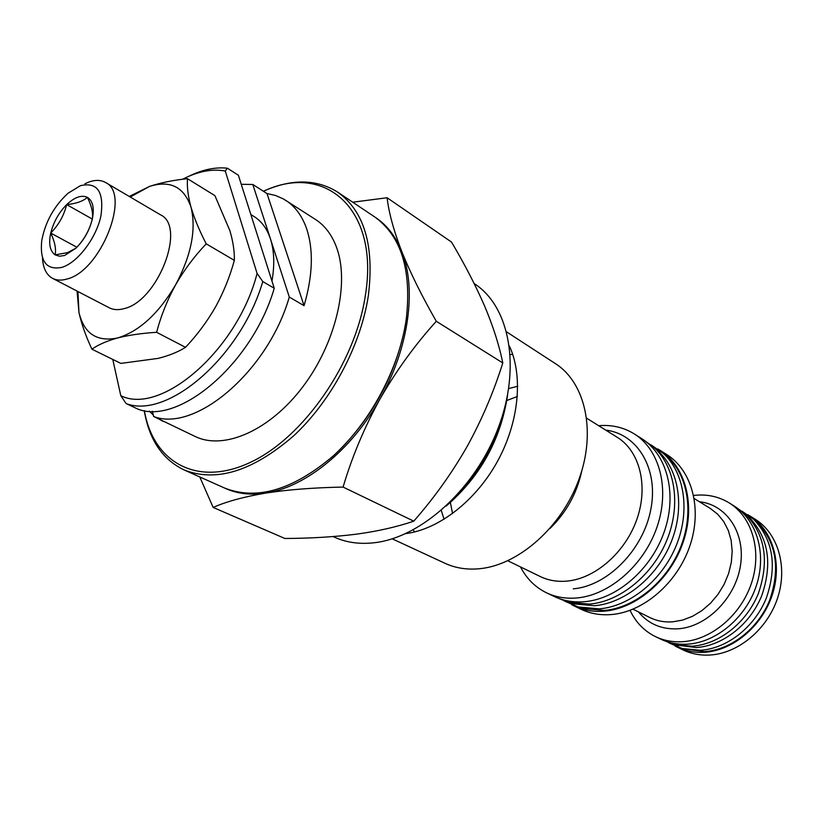 <?xml version="1.0" encoding="UTF-8"?>
<svg xmlns="http://www.w3.org/2000/svg" width="823" height="823" viewBox="0 0 823 823"><rect width="100%" height="100%" fill="white"/><g stroke="black" fill="none" stroke-linecap="round" stroke-linejoin="round"><path stroke-width="1.23" d="M55.182 254.893L59.482 256.22L64.616 255.49L76.025 248.114C84.059 239.915 89.491 230.224 92.31 219.062L92.32 218.98C93.266 213.188 91.631 205.976 87.413 197.355L87.372 197.335C83 201.254 76.107 203.672 66.694 204.598L66.642 204.649C63.957 215.513 58.659 224.967 50.759 233.012L50.738 233.084C54.802 241.653 56.273 248.916 55.141 254.873L67.527 252.64L75.973 248.176M61.931 267.362C77.527 262.671 96.126 238.341 100.879 216.13C104.315 191.944 97.505 181.79 80.438 185.679L68.052 193.24C53.989 206.192 45.203 222.066 41.706 240.851C39.751 261.591 46.489 270.417 61.931 267.362M42.457 257.548C42.919 267.907 46.294 274.851 52.579 278.359C56.674 280.458 61.53 280.664 67.147 278.976C100.838 270.993 131.196 193.889 105.611 182.531C100.972 179.898 95.417 179.723 88.946 182.017L84.954 183.735M52.579 278.359L109.192 307.761C113.368 309.901 118.265 310.199 123.892 308.676C157.687 301.537 186.615 226.623 160.588 214.875L105.611 182.531M520.517 566.944C526.576 578.672 535.259 587.303 546.554 592.827L554.352 596.541C563.508 600.872 573.559 602.601 584.495 601.706C616.931 599.093 651.394 569.3 664.336 531.524C677.432 493.779 667.103 454.522 641.714 438.638L634.43 434.009C623.741 427.374 611.828 424.606 598.671 425.697M546.554 592.827C555.72 597.169 565.792 598.877 576.758 597.971C609.267 595.286 643.874 565.278 656.919 527.286C670.117 489.325 659.851 449.903 634.43 434.009M413.341 529.827L414.35 532.018M392.211 538.818L445.109 563.333C455.633 568.189 467.269 569.969 480.035 568.672C519.025 564.794 561.944 526.73 579.073 479.048C596.397 431.375 585.307 382.716 555.556 363.725L506.68 331.936M333.089 536.586L334.683 537.296C346.678 542.645 360.052 544.445 374.804 542.676C421.705 537.213 475.457 488.461 498.254 427.909C521.278 367.387 509.663 306.753 474.84 284.007L474.161 283.554M144.375 410.636C153.14 462.073 196.903 487.566 250.171 462.464C303.358 437.877 355.371 363.149 365.371 295.385C379.722 208.456 324.468 162.1 263.453 191.286M263.37 191.234C291.661 178.642 316.413 178.93 337.625 192.098C364.28 211.089 374.516 245.676 368.323 295.848C360.711 345.825 331.072 401.295 293.276 436.18C252.414 471.353 215.965 482.576 183.93 469.861C162.347 459.368 149.117 439.616 144.241 410.615M183.93 469.861L224.288 487.916C256.509 500.744 292.793 490.127 333.12 456.055C370.391 422.25 399.258 368.19 406.253 319.19C411.829 269.965 401.192 235.8 374.362 216.696L337.625 192.098M336.679 452.743C371.368 418.763 393.898 378.045 404.268 330.609M152.389 411.253L153.634 416.5L195.37 436.571C224.021 450.438 269.79 430.583 302.771 386.872C335.846 343.314 349.837 283.4 336.617 247.548C331.978 234.936 324.941 225.574 315.497 219.463L283.277 198.857L275.468 195.463L267.012 193.559L304.057 305.683C312.843 275.582 313.676 249.853 306.557 228.496C302.041 215.77 295.097 206.378 285.725 200.318M267.012 193.559L252.815 184.486L241.242 184.29M271.96 281.075C274.759 264.903 274.265 250.881 270.479 238.999C267.074 228.743 261.601 221.253 254.091 216.552L250.84 214.536M556.873 597.663L568.251 602.251L589.463 604.113C620.069 601.623 652.649 575.133 666.877 540.114C681.177 505.116 675.251 466.651 653.935 447.393L644.018 440.192M570.216 602.858L573.456 603.866L594.453 605.718C624.739 603.29 656.939 577.16 670.971 542.583C685.086 508.028 679.181 470.026 658.081 450.942L655.499 448.73M564.403 601.027L578.219 606.983L599.267 608.855C629.76 606.448 662.155 580.236 676.259 545.505C690.446 510.795 684.489 472.567 663.245 453.329L650.859 444.78M580.112 607.569L583.353 608.567L604.185 610.429C634.358 608.084 666.373 582.221 680.292 547.933C694.283 513.665 688.357 475.879 667.319 456.827L664.747 454.615M630.058 610.347C635.675 622.229 644.121 630.974 655.406 636.591L660.457 639.029C668.79 643.02 677.854 644.728 687.658 644.152C716.277 642.465 745.833 617.703 756.316 585.791C766.923 553.9 756.954 520.146 734.085 505.98L729.332 502.987C718.582 496.413 706.679 493.903 693.635 495.456M655.406 636.591C663.739 640.592 672.823 642.29 682.648 641.703C711.319 639.975 740.978 615.09 751.512 583.054C762.18 551.04 752.222 517.173 729.332 502.987M571.697 604.73L581.151 609.308C590.266 613.629 600.255 615.388 611.108 614.575C643.267 612.199 677.226 583.137 689.808 546.091C702.533 509.067 692.061 470.386 666.774 454.563L657.865 448.988M574.104 605.954C583.24 610.275 593.239 612.024 604.123 611.191C636.354 608.753 670.447 579.495 683.121 542.264C695.939 505.055 685.508 466.219 660.19 450.387M683.604 648.956L704.354 651.6C730.762 650.077 758.076 628.906 769.639 600.245C780.554 568.467 776.367 542.491 757.067 522.307L754.784 520.321M668.996 642.917L682.144 648.503L700.188 650.293C726.894 648.74 754.557 627.26 766.275 598.218C777.354 566.018 773.136 539.723 753.631 519.313L741.914 511.145M675.189 644.893L696.093 647.547C722.604 645.973 750.072 624.585 761.717 595.708C772.715 563.693 768.528 537.563 749.167 517.338L746.873 515.342M662.608 640.006L673.667 644.43L691.865 646.209C718.674 644.604 746.492 622.918 758.302 593.65C769.464 561.204 765.246 534.755 745.669 514.303L736.05 507.277M675.199 646.096L682.884 649.861C691.166 653.832 700.167 655.561 709.879 655.036C738.252 653.503 767.406 629.286 777.612 597.94C787.961 566.615 777.91 533.325 755.164 519.22L747.901 514.714M677.257 647.145C685.549 651.127 694.571 652.845 704.303 652.31C732.737 650.736 761.995 626.385 772.272 594.895C782.683 563.426 772.653 530.012 749.876 515.898M77.074 291.085L78.946 312.38C81.477 323.83 85.798 336.103 91.919 349.189C98.359 344.652 106.98 340.897 117.761 337.924C129.036 335.084 141.978 333.212 156.607 332.307L185.535 347.327C197.119 335.043 207.118 321.587 215.533 306.948C223.661 292.103 229.926 276.569 234.339 260.356C234.576 251.478 233.094 241.592 229.895 230.707L214.916 195.658L187.5 178.694C186.862 186.718 188.045 196.234 191.029 207.252C196.419 229.463 191.275 255.336 175.587 284.871C184.259 269.81 194.475 256.138 206.234 243.845L234.339 260.356M156.607 332.307C160.948 315.888 167.275 300.076 175.587 284.871C158.582 313.625 139.303 331.309 117.761 337.924C97.001 342.224 84.059 333.716 78.946 312.38L77.938 291.537M206.234 243.845C199.403 230.656 194.341 218.455 191.029 207.252C184.074 186.914 170.258 179.959 149.56 186.399C160.629 182.737 173.283 180.165 187.5 178.694M129.262 196.45L149.56 186.399L130.24 197.026M91.919 349.189L120.847 363.396L158.273 358.375C169.188 355.577 178.282 351.894 185.535 347.327M274.244 288.256L238.372 175.237L227.374 168.201L225.286 171.04L257.085 273.421L262.774 281.559C240.851 356.75 167.491 419.668 126.125 403.568L138.017 409.165C179.507 425.326 252.62 362.994 274.244 288.256L262.774 281.559M153.634 416.5C195.257 432.754 268.051 371.194 289.295 297.052L252.815 184.486M304.057 305.683L289.295 297.052M163.324 421.52L158.047 418.578M153.273 414.987L149.333 411.171M188.889 176.256C202.52 169.6 215.348 166.915 227.374 168.201M126.125 403.568L120.796 395.688C161.02 415.852 237.61 349.919 257.085 273.421M120.796 395.688L112.782 359.435M225.286 171.04C212.149 168.581 197.89 171.328 182.521 179.291M352.728 202.211L387.098 197.746L451.498 242.055C464.553 264.049 475.581 285.365 484.582 305.981C493.142 326.299 499.211 345.29 502.791 362.953L436.303 321.289C415.08 344.734 396.326 370.607 380.051 398.908C364.301 427.579 351.977 456.971 343.078 487.072L413.763 521.154C433.968 498.172 451.683 473.41 466.919 446.868C481.733 419.997 493.697 392.036 502.791 362.953M387.098 197.746C388.826 212.643 393.692 230.512 401.696 251.375C410.276 272.691 421.808 295.992 436.303 321.289M343.078 487.072C313.902 487.638 288.173 489.634 265.891 493.059C243.978 496.783 226.397 501.577 213.147 507.431L284.861 538.468C310.168 538.376 333.953 536.956 356.205 534.199C377.747 531.267 396.933 526.915 413.763 521.154M213.147 507.431L199.783 476.959M224.998 488.224C237.014 493.779 250.645 495.384 265.891 493.059C305.199 487.319 351.709 449.944 380.051 398.908C408.928 348.18 416.942 288.544 401.696 251.375C395.565 236.16 386.666 224.751 375 217.128M405.646 533.633C438.608 529.467 475.437 501.166 497.226 461.837C518.984 422.487 523.407 376.245 509.437 346.102M512.688 354.301L510.291 354.61M92.299 219.062L66.663 204.608M76.848 247.239L50.728 233.053C48.475 243.855 49.946 251.118 55.141 254.873M92.32 218.98C94.47 207.993 92.834 200.781 87.413 197.355M76.025 248.114C84.111 239.977 89.542 230.286 92.31 219.062M66.642 204.649C58.814 212.643 53.526 222.097 50.759 233.012M87.372 197.335C81.549 194.712 74.656 197.129 66.694 204.598M458.843 493.111C480.478 470.056 495.323 443.247 503.357 412.662M507.822 560.772L540.227 576.522C548.375 580.462 557.366 581.984 567.17 581.089C595.595 578.497 625.737 551.986 637.074 518.716C648.545 485.457 639.564 451.025 617.26 437.311L586.696 418.228M452.568 513.583L450.376 502.503M506.814 400.503L517.369 396.48M517.708 386.265L508.717 388.559M441.262 510.455L444.091 519.292M605.728 430.11C637.547 433.834 658.791 468.904 650.818 509.437C643.195 549.959 607.456 586.038 573.25 588.846M581.799 470.797C576.954 493.327 566.275 512.626 549.764 528.695M699.385 501.742C726.555 504.55 745.751 533.047 740.443 565.648C735.443 598.249 706.576 627.064 677.905 628.823C661.548 629.595 648.401 623.947 638.432 611.88M633.021 609.195L649.882 617.559C656.847 620.984 664.449 622.414 672.689 621.838L682.668 620.069L692.534 616.283L701.947 610.594L710.547 603.187L718.037 594.319L724.137 584.309L728.612 573.508L731.328 562.325L732.182 551.153L731.143 540.402L728.293 530.434L723.736 521.597L717.656 514.18L710.27 508.419L694.231 498.573M446.241 506.001C480.323 476.599 500.775 439.647 507.585 395.143M573.456 603.866L568.251 602.251M583.353 608.567L578.219 606.983M686.505 649.831L682.144 648.503M678.101 645.777L673.667 644.43M749.167 517.338L745.669 514.303M757.067 522.307L753.631 519.313M667.319 456.827L663.245 453.329M658.081 450.942L653.935 447.393"/></g></svg>
